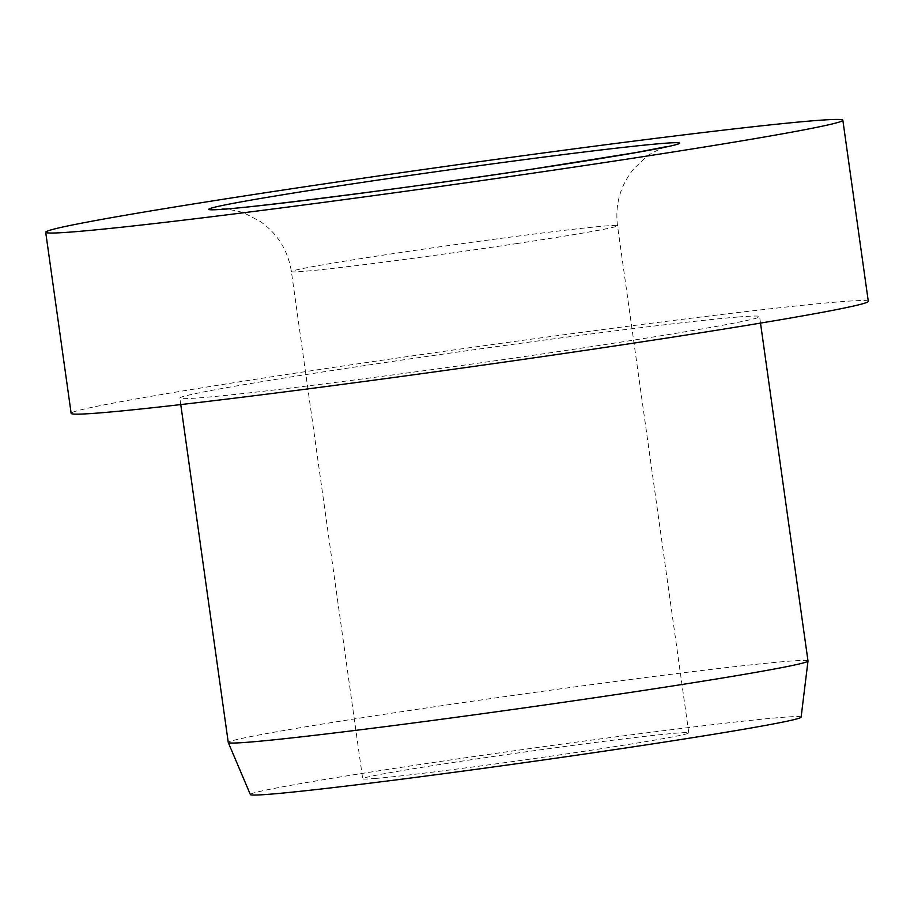 <?xml version="1.0" encoding="UTF-8"?>
<svg xmlns="http://www.w3.org/2000/svg" width="914" height="914" viewBox="0 0 914 914"><rect width="100%" height="100%" fill="white"/><g stroke="black" fill="none" stroke-linecap="round" stroke-linejoin="round"><path stroke-width="0.69" stroke-dasharray="4.57 3.43" d="M374.923 778.5A164.657 3.907 -8 0 0 557.597 755.204A164.657 3.907 -8 0 0 688.779 732.902A164.657 3.907 -8 0 0 676.531 733.131A164.657 3.907 -8 0 0 493.857 756.415A164.657 3.907 -8 0 0 362.675 778.728A164.657 3.907 -8 0 0 374.923 778.5M868.3 301.334A402.491 9.551 -8 0 0 838.355 301.906A402.491 9.551 -8 0 0 391.82 358.836A402.491 9.551 -8 0 0 71.155 413.368M807.999 660.993A292.72 6.946 -8 0 0 786.223 661.416A292.72 6.946 -8 0 0 461.467 702.82A292.72 6.946 -8 0 0 228.26 742.476M737.827 317.032A292.72 6.946 -8 0 0 413.071 358.437A292.72 6.946 -8 0 0 179.852 398.093A292.72 6.946 -8 0 0 201.628 397.67A292.72 6.946 -8 0 0 526.384 356.277A292.72 6.946 -8 0 0 759.603 316.61A292.72 6.946 -8 0 0 737.827 317.032M801.11 717.159A278.085 6.592 -8 0 0 780.419 717.501A278.085 6.592 -8 0 0 471.041 756.963A278.085 6.592 -8 0 0 250.356 794.552M516.467 243.615A164.657 3.907 -8 0 0 617.51 225.769A164.657 3.907 -8 0 0 605.262 225.998A164.657 3.907 -8 0 0 392.449 253.738A164.657 3.907 -8 0 0 291.406 271.595A164.657 3.907 -8 0 0 303.654 271.367A164.657 3.907 -8 0 0 516.467 243.615M688.779 732.902L617.51 225.769C614.916 204.45 620.32 185.485 633.722 168.862L645.65 157.482C651.842 151.861 667.22 146.069 666.912 146.56M180.766 404.582L179.852 398.093M760.505 323.099L759.603 316.61M222.079 209.066C221.668 208.678 238.211 210.06 245.649 213.762L260.239 221.439C277.639 233.721 288.024 250.436 291.406 271.595L362.675 778.728"/><path stroke-width="1.37" d="M45.7 232.247L71.155 413.368A402.491 9.551 -8 0 0 101.1 412.797A402.491 9.551 -8 0 0 547.635 355.866A402.491 9.551 -8 0 0 868.3 301.334L842.845 120.214A402.491 9.551 -8 0 0 812.9 120.785A402.491 9.551 -8 0 0 366.365 177.716A402.491 9.551 -8 0 0 45.7 232.247A402.491 9.551 -8 0 0 75.645 231.676A402.491 9.551 -8 0 0 522.18 174.745A402.491 9.551 -8 0 0 842.845 120.214M180.766 404.582L228.26 742.476A292.72 6.946 -8 0 0 228.272 742.522A292.72 6.946 -8 0 0 250.036 742.065A292.72 6.946 -8 0 0 573.878 700.787A292.72 6.946 -8 0 0 807.999 661.039A292.72 6.946 -8 0 0 807.999 660.993L760.505 323.099M228.272 742.522L250.356 794.552A278.085 6.592 -8 0 0 271.035 794.117A278.085 6.592 -8 0 0 578.688 754.907A278.085 6.592 -8 0 0 801.11 717.159L807.999 661.039M533.833 168.919A237.834 5.644 -8 0 0 662.102 143.475A237.834 5.644 -8 0 0 354.712 183.543A237.834 5.644 -8 0 0 226.444 208.998A237.834 5.644 -8 0 0 533.833 168.919M222.079 209.066C233.047 209.9 406.604 188.433 533.136 169.01L636.224 152.512L666.832 146.571"/></g></svg>
